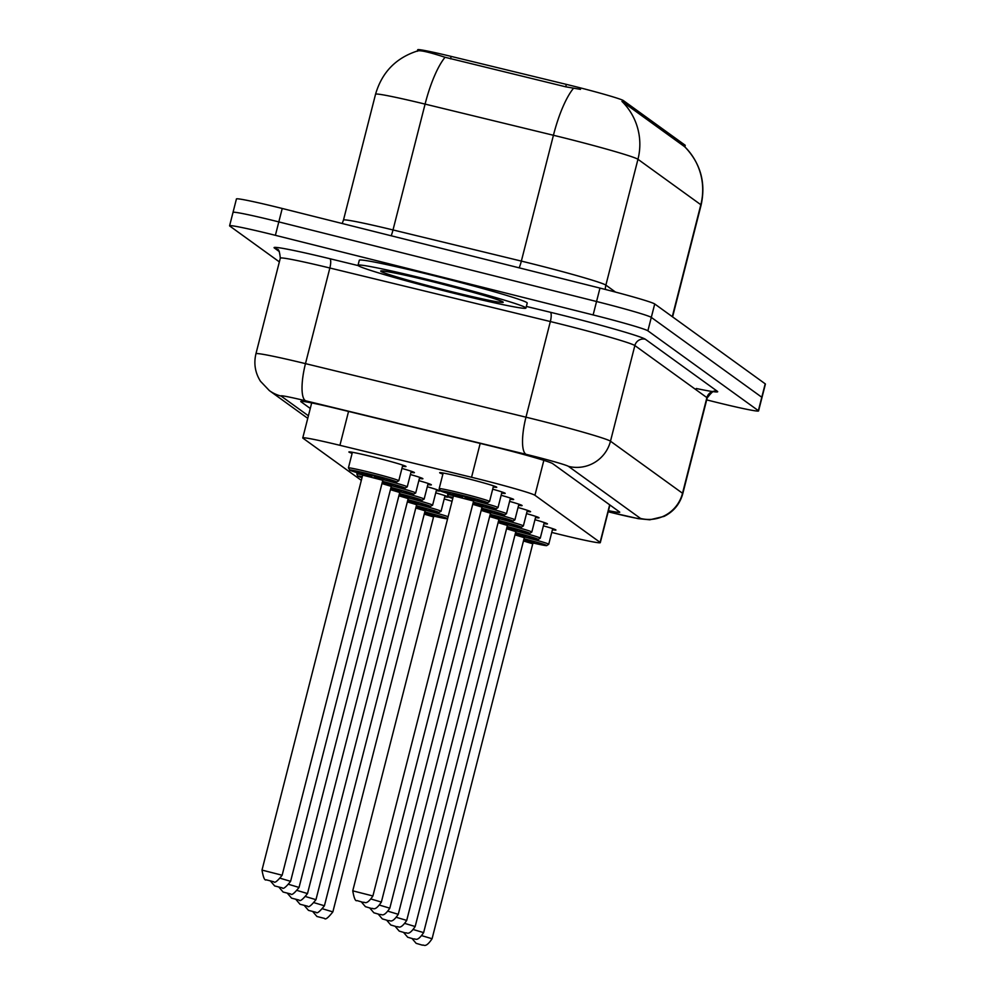 <?xml version="1.0" encoding="UTF-8"?>
<svg xmlns="http://www.w3.org/2000/svg" width="995" height="995" viewBox="0 0 995 995"><rect width="100%" height="100%" fill="white"/><g stroke="black" fill="none" stroke-linecap="round" stroke-linejoin="round"><path stroke-width="1.49" d="M352.118 453.359A29.464 1.182 14.3 0 1 348.897 451.966A29.464 1.182 14.3 0 1 374.854 457.364A29.464 1.182 14.3 0 1 405.997 466.518A29.464 1.182 14.3 0 1 402.502 466.195M442.887 474.105A29.464 1.182 14.3 0 1 439.666 472.712A29.464 1.182 14.3 0 1 465.61 478.11A29.464 1.182 14.3 0 1 496.754 487.264A29.464 1.182 14.3 0 1 493.259 486.941M551.752 532.424A51.989 2.089 -165.7 0 0 554.501 533.121A51.989 2.089 -165.7 0 0 600.296 542.648A51.989 2.089 -165.7 0 0 600.097 542.374L534.937 495.286A51.989 2.089 -165.7 0 0 471.555 477.277L339.917 445.312A51.989 2.089 -165.7 0 0 302.766 437.912A51.989 2.089 -165.7 0 0 302.965 438.186L361.334 480.361M684.747 146.75C700.567 163.267 706.015 182.719 701.102 205.082A69.314 2.786 -165.7 0 0 700.828 204.721A60.645 60.297 -54.1 0 0 684.846 146.862L685.232 145.394A46.79 1.878 -165.7 0 0 685.045 145.146L623.392 100.594A46.79 1.878 -165.7 0 0 566.342 84.376L451.158 56.404A46.79 1.878 -165.7 0 0 417.726 49.75L417.415 50.956M435.748 492.861A29.464 1.182 14.3 0 1 448.26 497.065A29.464 1.182 14.3 0 1 444.765 496.754M427.29 486.754A29.464 1.182 14.3 0 1 439.815 490.958A29.464 1.182 14.3 0 1 436.32 490.635M418.845 480.635A29.464 1.182 14.3 0 1 431.357 484.851A29.464 1.182 14.3 0 1 427.862 484.528M410.388 474.528A29.464 1.182 14.3 0 1 422.9 478.732A29.464 1.182 14.3 0 1 419.405 478.421M401.93 468.421A29.464 1.182 14.3 0 1 414.442 472.625A29.464 1.182 14.3 0 1 410.947 472.314M444.205 498.968A29.464 1.182 14.3 0 1 452.041 501.306M534.962 519.713A29.464 1.182 14.3 0 1 547.474 523.917A29.464 1.182 14.3 0 1 543.979 523.606M526.504 513.607A29.464 1.182 14.3 0 1 539.029 517.81A29.464 1.182 14.3 0 1 535.534 517.499M518.059 507.5A29.464 1.182 14.3 0 1 530.571 511.704A29.464 1.182 14.3 0 1 527.076 511.38M509.602 501.38A29.464 1.182 14.3 0 1 522.114 505.597A29.464 1.182 14.3 0 1 518.619 505.273M501.144 495.274A29.464 1.182 14.3 0 1 513.669 499.478A29.464 1.182 14.3 0 1 510.161 499.167M492.687 489.167A29.464 1.182 14.3 0 1 505.211 493.371A29.464 1.182 14.3 0 1 501.716 493.06M543.419 525.833A29.464 1.182 14.3 0 1 555.931 530.037A29.464 1.182 14.3 0 1 552.436 529.713M684.809 146.825L621.937 101.378A60.645 60.297 125.9 0 1 637.957 159.287A69.314 2.786 -165.7 0 0 564.949 138.106A69.314 2.786 -165.7 0 0 553.431 135.27L425.089 104.102A69.314 2.786 -165.7 0 0 375.55 94.239L343.474 220.069A69.314 2.786 14.3 0 1 393.013 229.944L521.355 261.1A69.314 2.786 14.3 0 1 532.872 263.949A69.314 2.786 14.3 0 1 605.88 285.117L615.507 292.082M279.359 261.884L229.795 226.064A51.989 2.089 14.3 0 1 229.596 225.79A51.989 2.089 14.3 0 1 275.391 235.317L593.132 314.93L596.552 301.51A51.989 2.089 14.3 0 1 651.302 317.393L761.784 397.241A51.989 2.089 14.3 0 1 761.983 397.515A51.989 2.089 14.3 0 0 761.784 397.241L651.302 317.393A51.989 2.089 14.3 0 0 596.552 301.51L278.811 221.897L596.552 301.51L599.973 288.09A51.989 2.089 14.3 0 1 654.722 303.972L765.205 383.821A51.989 2.089 14.3 0 1 765.404 384.095L758.563 410.935A51.989 2.089 14.3 0 1 712.768 401.408L706.686 399.878M233.216 212.631A51.989 2.089 14.3 0 1 233.017 212.37A51.989 2.089 14.3 0 1 278.811 221.897A51.989 2.089 14.3 0 0 233.017 212.37L236.437 198.938A51.989 2.089 14.3 0 1 282.232 208.477L599.973 288.09M580.508 89.363L565.72 86.814L445.051 57.275C427.825 51.69 418.596 49.7 417.328 51.28M608.455 510.684A51.989 2.089 -165.7 0 0 619.736 512.214A51.989 2.089 -165.7 0 0 619.524 511.94L552.685 463.633A51.989 2.089 -165.7 0 0 489.291 445.623L337.914 408.858A51.989 2.089 -165.7 0 0 300.764 401.47A51.989 2.089 -165.7 0 0 300.975 401.731L310.266 408.46M593.132 314.93A51.989 2.089 14.3 0 1 647.882 330.813L758.364 410.674A51.989 2.089 14.3 0 1 758.563 410.935M434.355 281.15A86.64 3.482 14.3 0 1 525.932 308.064A86.64 3.482 14.3 0 1 449.603 292.182A86.64 3.482 14.3 0 1 358.026 265.267A86.64 3.482 14.3 0 1 434.355 281.15M358.026 265.267L359.307 260.23A86.64 3.482 14.3 0 1 435.636 276.125A86.64 3.482 14.3 0 1 527.226 303.04L525.932 308.064M623.392 100.594L622.969 102.236M566.342 84.376L565.72 86.814M451.158 56.404L450.536 58.842M685.045 145.146L684.622 146.8M609.674 504.826L600.097 542.374M348.548 411.445L339.917 445.312M480.187 443.409L471.555 477.277M543.842 460.349L534.937 495.286M605.333 289.445A17.325 17.226 125.9 0 1 605.88 285.117L637.957 159.287L700.828 204.721L672.284 316.671M445.051 57.275A60.645 16.505 103.6 0 0 425.089 104.102L393.013 229.944A17.325 4.714 -76.4 0 1 391.209 235.778M573.506 88.281A60.645 16.505 103.6 0 0 553.431 135.27L521.355 261.1A17.325 4.714 -76.4 0 1 519.203 267.854M654.722 303.972L647.882 330.813M765.205 383.821L758.364 410.674M282.232 208.477L275.391 235.317M608.169 511.766A34.663 1.393 -165.7 0 0 610.122 512.251A34.663 1.393 -165.7 0 0 640.519 518.432L568.481 466.369A34.663 1.393 -165.7 0 0 531.989 455.785A34.663 1.393 -165.7 0 0 526.231 454.367L305.739 400.823A34.663 1.393 -165.7 0 0 281.112 396.072L308.4 415.798M280.316 258.128L255.939 353.772A69.314 2.786 14.3 0 1 305.477 363.635L525.969 417.179A69.314 2.786 14.3 0 1 537.487 420.027A69.314 2.786 14.3 0 1 610.482 441.195L682.52 493.259A69.314 2.786 14.3 0 1 682.794 493.619L707.171 397.975A69.314 2.786 -165.7 0 0 706.898 397.614L634.86 345.551A69.314 2.786 -165.7 0 0 561.864 324.382A69.314 2.786 -165.7 0 0 550.347 321.547L329.855 268.003A69.314 2.786 -165.7 0 0 280.316 258.128C279.645 251.76 278.637 248.837 277.306 249.372A8.669 8.619 -54.1 0 0 274.371 248.004A77.983 3.134 14.3 0 1 329.793 258.7L358.225 265.603M526.355 306.435L550.285 312.243A77.983 3.134 14.3 0 1 645.369 339.258L717.395 391.321A8.669 8.619 -54.1 0 0 706.898 397.614L682.52 493.259A34.663 34.452 125.9 0 1 640.519 518.432M550.285 312.243A8.669 2.363 -76.4 0 1 550.347 321.547L525.969 417.179A34.663 9.428 103.6 0 0 526.231 454.367M717.395 391.321A77.983 3.134 14.3 0 1 696.276 388.498M279.334 251.598L274.371 248.004M568.481 466.369A34.663 34.452 125.9 0 0 610.482 441.195L634.86 345.551A8.669 8.619 -54.1 0 1 645.369 339.258M305.739 400.823A34.663 9.428 103.6 0 1 305.477 363.635L329.855 268.003A8.669 2.363 -76.4 0 0 329.793 258.7M281.112 396.072A34.663 34.452 125.9 0 1 269.359 390.6L307.753 418.348M523.905 539.24L534.166 542.524M524.178 540.31L534.278 542.511L532.76 543.78L523.457 540.981M524.601 537.051A25.994 1.045 14.3 0 1 548.73 544.277L552.71 528.644M548.73 544.277L546.603 545.658L533.196 543.009A24.266 0.97 -165.7 0 0 546.143 545.198A24.266 0.97 -165.7 0 0 524.029 538.768M422.104 935.773L432.079 938.745L532.76 543.78M425.387 510.199A25.994 1.045 14.3 0 1 448.123 516.703M447.588 518.805L433.982 516.156A24.266 0.97 -165.7 0 0 446.929 518.345A24.266 0.97 -165.7 0 0 424.815 511.915M322.89 908.908L332.865 911.88C328.151 917.825 325.365 920.002 324.519 918.41L316.932 916.482L312.977 911.868M332.865 911.88L433.546 516.927L424.243 514.129M424.691 512.375L434.952 515.659M515.447 533.121L525.721 536.404M515.721 534.191L525.833 536.404L524.303 537.673L515.012 534.875M516.144 530.944A25.994 1.045 14.3 0 1 540.273 538.171L544.253 522.524M540.273 538.171L538.146 539.539L524.738 536.902A24.266 0.97 -165.7 0 0 537.686 539.079A24.266 0.97 -165.7 0 0 515.572 532.648M413.646 929.653L423.634 932.626L524.303 537.673M507.002 527.014L517.263 530.298M507.263 528.084L517.375 530.298L515.845 531.566L506.554 528.755M507.699 524.838A25.994 1.045 14.3 0 1 531.815 532.051L535.808 516.417M531.815 532.051L529.688 533.432L516.281 530.795A24.266 0.97 -165.7 0 0 529.228 532.972A24.266 0.97 -165.7 0 0 507.114 526.542M405.201 923.547L415.176 926.519L515.845 531.566M498.545 520.907L508.806 524.191M498.806 521.977L508.918 524.178L507.4 525.447L498.097 522.649M499.241 518.718A25.994 1.045 14.3 0 1 523.358 525.945L527.35 510.311M523.358 525.945L521.243 527.325L507.823 524.676A24.266 0.97 -165.7 0 0 520.783 526.865A24.266 0.97 -165.7 0 0 498.657 520.435M396.744 917.44L406.719 920.412L507.4 525.447M490.087 514.801L500.348 518.084M490.361 515.858L500.46 518.072L498.943 519.34L489.639 516.542M490.784 512.612A25.994 1.045 14.3 0 1 514.912 519.838L518.892 504.191M514.912 519.838L512.786 521.218L499.378 518.569A24.266 0.97 -165.7 0 0 512.326 520.758A24.266 0.97 -165.7 0 0 490.212 514.328M388.286 911.32L398.274 914.305L498.943 519.34M416.93 504.092A25.994 1.045 14.3 0 1 441.059 511.318L438.496 512.661L425.524 510.049A24.266 0.97 -165.7 0 0 438.472 512.226A24.266 0.97 -165.7 0 0 416.358 505.796M314.432 902.801L324.42 905.773C319.694 911.718 316.907 913.895 316.062 912.303L308.475 910.375L304.52 905.761M324.42 905.773L425.089 510.821L415.786 508.022M416.233 506.268L426.507 509.552M408.485 497.973A25.994 1.045 14.3 0 1 432.601 505.199L430.039 506.554L417.067 503.93A24.266 0.97 -165.7 0 0 430.014 506.119A24.266 0.97 -165.7 0 0 407.9 499.689M305.987 896.694L315.962 899.667C311.236 905.599 308.462 907.776 307.604 906.196L300.017 904.256L296.075 899.642M315.962 899.667L416.631 504.701L407.341 501.903M407.776 500.162L418.049 503.445M400.027 491.866A25.994 1.045 14.3 0 1 424.144 499.092L421.581 500.448L408.609 497.823A24.266 0.97 -165.7 0 0 421.569 500.012A24.266 0.97 -165.7 0 0 399.443 493.582M297.53 890.587L307.505 893.56C302.791 899.492 300.005 901.669 299.147 900.089L291.572 898.149L287.617 893.535M307.505 893.56L408.186 498.594L398.883 495.796M399.331 494.055L409.592 497.338M384.692 271.162L384.045 271.187C393.572 272.481 411.034 276.299 436.457 282.667A63.22 2.537 14.3 0 1 502.985 301.958A63.22 2.537 14.3 0 1 447.551 290.689A63.22 2.537 14.3 0 1 380.973 271.386A63.22 2.537 14.3 0 1 436.407 282.642C472.202 291.871 493.47 297.915 500.249 300.813L499.701 300.478M481.63 508.681L491.903 511.965M481.903 509.751L492.015 511.965L490.485 513.233L481.194 510.435M482.339 506.505A25.994 1.045 14.3 0 1 506.455 513.731L510.447 498.085M506.455 513.731L504.328 515.099L490.921 512.462A24.266 0.97 -165.7 0 0 503.868 514.639A24.266 0.97 -165.7 0 0 481.754 508.209M379.841 905.214L389.816 908.186L490.485 513.233M453.048 497.376A24.266 0.97 -165.7 0 0 452.775 498.433L448.372 496.729L447.626 494.776A25.994 1.045 14.3 0 1 453.471 495.585M473.185 502.574L483.446 505.858M473.446 503.644L483.558 505.846L482.028 507.114L472.737 504.316M473.881 500.385A25.994 1.045 14.3 0 1 497.997 507.612L501.99 491.978M497.997 507.612L495.871 508.992L482.463 506.343A24.266 0.97 -165.7 0 0 495.423 508.532A24.266 0.97 -165.7 0 0 473.297 502.102M371.384 899.107L381.359 902.079L482.028 507.114M489.552 501.505L487.426 502.885L474.006 500.236A24.266 0.97 -165.7 0 0 486.605 502.264A24.266 0.97 -165.7 0 0 461.792 495.224A24.266 0.97 -165.7 0 0 440.835 490.697A24.266 0.97 -165.7 0 0 453.421 494.988L440.773 491.082L439.168 488.669A25.994 1.045 14.3 0 1 462.066 493.433A25.994 1.045 14.3 0 1 489.552 501.505L493.532 485.871M452.787 494.092L462.862 495.995L474.988 499.751M464.988 497.537L475.1 499.739L473.583 501.007L453.434 495.871L452.7 494.03L462.774 496.965M372.901 895.973C366.023 906.209 364.518 901.333 363.287 902.415L356.969 900.562C355.464 901.545 354.058 898.298 352.752 890.836L372.901 895.973L473.583 501.007M391.57 485.759A25.994 1.045 14.3 0 1 415.699 492.985L413.136 494.328L400.164 491.717A24.266 0.97 -165.7 0 0 413.112 493.893A24.266 0.97 -165.7 0 0 390.998 487.463M289.072 884.468L299.047 887.44C294.333 893.386 291.547 895.562 290.702 893.97L283.115 892.042L279.16 887.428M299.047 887.44L399.729 492.488L390.426 489.689M390.873 487.936L401.134 491.219M383.112 479.64A25.994 1.045 14.3 0 1 407.241 486.866L404.679 488.222L391.707 485.597A24.266 0.97 -165.7 0 0 404.654 487.786A24.266 0.97 -165.7 0 0 382.54 481.356M280.615 878.361L290.602 881.334C285.876 887.266 283.09 889.443 282.244 887.863L274.657 885.936L270.702 881.309M290.602 881.334L391.271 486.368L381.981 483.57M357.205 472.7L356.869 474.03A25.994 1.045 14.3 0 1 362.715 474.839M382.416 481.829L392.689 485.112M362.279 476.63A24.266 0.97 -165.7 0 0 362.018 477.687M371.309 472.687A25.994 1.045 14.3 0 1 398.784 480.759L396.221 482.115L383.249 479.49A24.266 0.97 -165.7 0 0 395.848 481.518A24.266 0.97 -165.7 0 0 371.035 474.478A24.266 0.97 -165.7 0 0 350.066 469.951A24.266 0.97 -165.7 0 0 362.653 474.242L350.016 470.337L348.412 467.924A25.994 1.045 14.3 0 1 371.309 472.687M362.031 473.346L372.105 475.249L384.232 479.005M362.665 475.125L261.996 870.09L282.145 875.227L382.814 480.262L362.665 475.125L361.931 473.284L372.018 476.219M609.898 504.987L600.296 542.648M311.684 402.925L302.766 437.912M417.912 50.82C396.072 57.735 381.956 72.212 375.55 94.239M701.102 205.082L672.595 316.895M343.474 220.069L342.193 223.502M608.169 511.791L638.243 518.656L649.785 519.8L664.113 516.368C673.702 511.554 679.921 503.967 682.794 493.619M712.594 391.495L714.522 391.694C714.111 390.102 711.649 392.192 707.171 397.975M229.596 225.79L233.017 212.37M255.939 353.772C253.625 363.573 255.13 372.739 260.479 381.272L269.359 390.6M412.191 938.72L416.146 943.335L422.465 945.188C423.708 944.118 425.201 948.981 432.079 938.745M424.952 513.445L435.064 515.659L433.546 516.927M403.734 932.613L407.689 937.228L414.019 939.081C415.251 937.999 416.756 942.874 423.634 932.626M395.289 926.507L399.231 931.121L405.562 932.974C406.793 931.892 408.298 936.755 415.176 926.519M386.831 920.387L390.786 925.002L397.104 926.855C398.336 925.785 399.841 930.648 406.719 920.412M378.374 914.281L382.329 918.895L388.647 920.748C389.891 919.666 391.396 924.542 398.274 914.305M441.059 511.318L445.039 495.672M416.507 507.338L426.619 509.552L425.089 510.821M432.601 505.199L436.594 489.565M408.049 501.231L418.161 503.433L416.631 504.701M424.144 499.092L428.136 483.458M399.592 495.112L409.704 497.326L408.186 498.594M369.916 908.174L373.871 912.788L380.202 914.641C381.433 913.559 382.938 918.435 389.816 908.186M361.471 902.055L365.414 906.669L371.744 908.534C372.976 907.452 374.481 912.315 381.359 902.079M447.626 494.776L447.961 493.445M352.752 890.836L453.434 495.871M439.168 488.669L443.161 473.023M415.699 492.985L419.679 477.339M391.147 489.005L401.246 491.219L399.729 492.488M407.241 486.866L411.221 471.232M382.689 482.898L392.801 485.112L391.271 486.368M356.869 474.03L357.615 475.983L362.018 477.699M282.145 875.227C277.431 881.16 274.645 883.336 273.787 881.757L266.2 879.816C264.695 880.799 263.302 877.565 261.996 870.09M398.784 480.759L402.776 465.125M348.412 467.924L352.392 452.277M374.232 476.792L384.344 478.993L382.814 480.262"/></g></svg>
